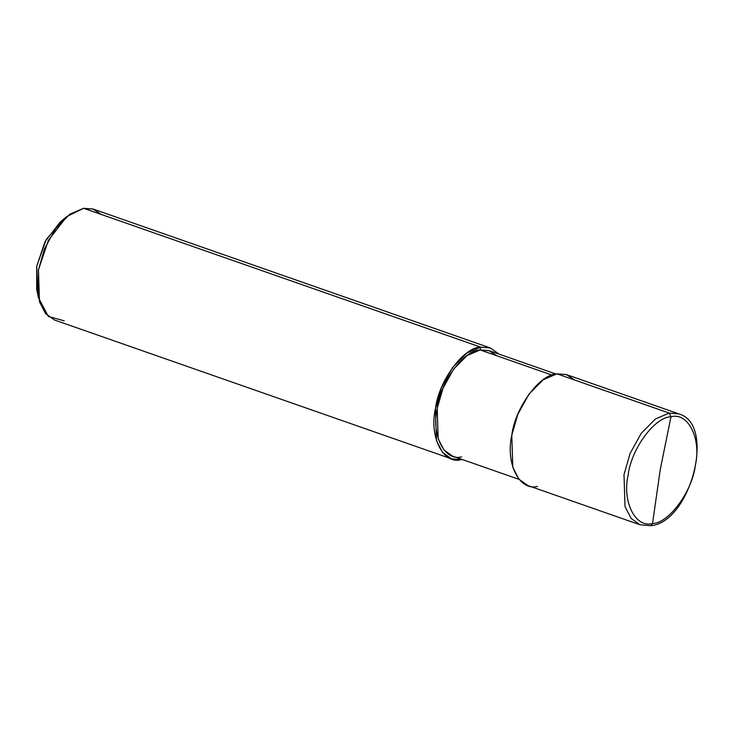 <?xml version="1.0" encoding="UTF-8"?>
<svg xmlns="http://www.w3.org/2000/svg" width="734" height="734" viewBox="0 0 734 734"><rect width="100%" height="100%" fill="white"/><g stroke="black" fill="none" stroke-linecap="round" stroke-linejoin="round"><path stroke-width="1.1" d="M670.968 416.793L660.242 469.622L652.535 523.507C635.488 528.361 622.056 501.772 628.12 475.146C631.176 448.969 654.746 416.875 670.968 416.793C654.746 416.875 631.176 448.969 628.12 475.146C622.056 501.772 635.488 528.361 652.535 523.507L650.663 525.709L652.535 523.507L660.242 469.622L670.968 416.793C688.024 411.93 701.447 438.528 695.392 465.154C692.327 491.33 668.766 523.415 652.535 523.507C668.766 523.415 692.327 491.33 695.392 465.154C701.447 438.528 688.024 411.93 670.968 416.793L669.188 413.077L670.968 416.793M640.076 524.801L631.13 518.433L625.019 506.57L624.001 474.623L630.066 453.539L641.259 433.289L655.444 418.967L669.188 413.077L655.444 418.967L641.259 433.289L630.066 453.539L624.001 474.623L625.019 506.57L631.13 518.433L640.076 524.801L650.663 525.709L640.076 524.801L527.847 485.55L518.91 479.183L512.8 467.319L511.772 435.372L517.837 414.288L529.03 394.039L543.224 379.726L556.959 373.835L669.188 413.077L678.858 413.903L669.188 413.077L556.959 373.835C539.848 373.927 514.993 407.765 511.772 435.372C505.377 463.448 519.544 491.496 537.527 486.367M519.057 479.366L452.474 456.08L443.987 450.034L438.18 438.758L437.207 408.407L442.969 388.378L453.603 369.138L467.081 355.54L480.128 349.944L552.014 375.083L480.128 349.944C463.87 350.035 440.262 382.185 437.207 408.407C431.133 435.078 444.584 461.723 461.668 456.851M451.502 458.851L54.518 320.006L45.581 313.647L39.471 301.775L38.443 269.828L44.517 248.743L55.711 228.494L69.895 214.181L83.63 208.291L480.614 347.127L466.879 353.017L452.694 367.339L441.501 387.589L435.427 408.673L436.455 440.62L442.565 452.483L451.502 458.851L461.181 459.668L461.264 459.154L461.181 459.668C443.198 464.796 429.032 436.748 435.427 408.673C438.657 381.065 463.503 347.219 480.614 347.127L480.128 349.944L489.321 350.724L555.904 374.01M496.991 355.843L489 350.613L480.128 349.944L480.614 347.127L83.63 208.291L66.776 216.558L48.361 240.394L38.443 269.828L38.416 297.646L48.371 316.455L64.197 320.831M38.416 297.646L36.7 289.462L36.718 266.277L44.985 241.752L60.335 221.888L66.776 216.558M63.436 219.558L46.169 239.55L36.718 266.277L37.673 293.224M574.713 380.038L566.299 374.542L556.959 373.835L566.63 374.652L678.858 413.903C716.467 424.133 690.41 522.654 650.663 525.709M480.614 347.127L490.395 347.989L499.074 354.137L490.294 347.953L480.614 347.127M462.236 459.484L461.181 459.668L462.236 459.484M101.384 214.502L92.97 208.997L83.63 208.291L93.31 209.107L490.294 347.953"/></g></svg>
